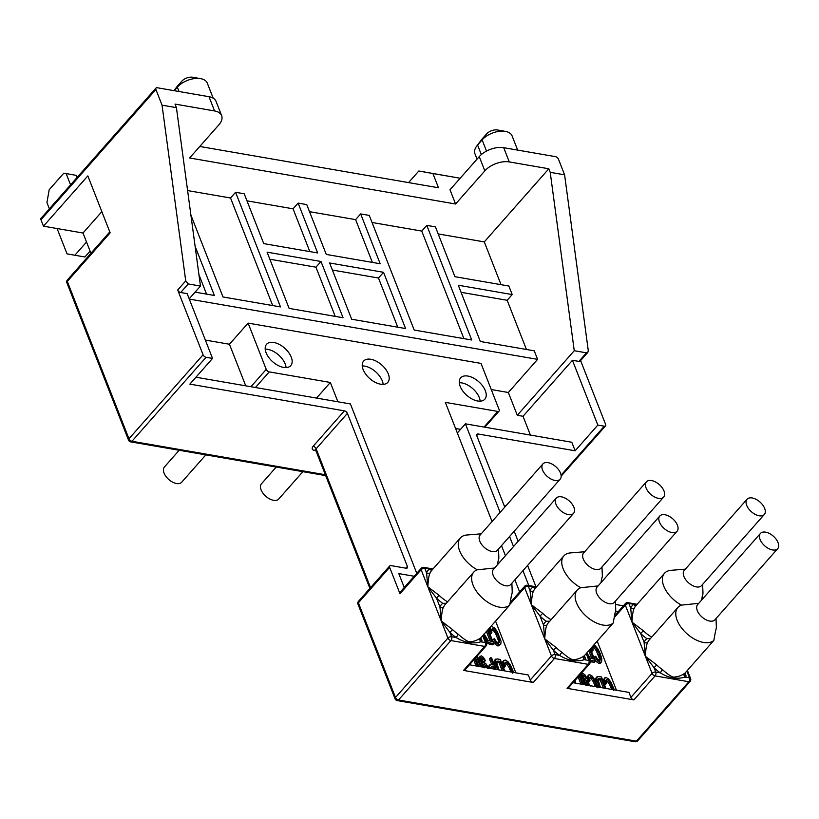 <?xml version="1.0" encoding="UTF-8"?>
<svg xmlns="http://www.w3.org/2000/svg" width="819" height="819" viewBox="0 0 819 819"><rect width="100%" height="100%" fill="white"/><g stroke="black" fill="none" stroke-linecap="round" stroke-linejoin="round"><path stroke-width="1.23" d="M155.917 89.506L40.95 219.768A2.764 1.556 -138.6 0 1 41.032 218.315L155.999 88.053A2.764 1.556 41.4 0 0 155.917 89.506L162.049 105.17L176.423 107.658L200.471 286.056L189.189 298.822M40.95 219.768L43.458 226.177L82.995 233.016L101.843 211.66M90.94 253.276L82.995 233.016M43.458 226.177L87.838 175.901L110.155 232.862L67.301 281.419A2.764 1.556 -138.6 0 1 67.383 279.965A2.764 2.764 0 0 0 66.882 282.801A2.764 1.546 -21.4 0 1 67.301 281.419L128.962 438.769L203.081 354.791A2.764 1.556 41.4 0 0 206.071 357.299L212.541 358.415L187.152 293.622L180.682 292.506A2.764 1.556 -138.6 0 1 177.692 289.998L203.081 354.791M200.471 286.056L188.247 283.937L185.729 280.886L162.049 105.17M128.542 440.151A2.764 1.546 -21.4 0 1 128.962 438.769A2.764 1.556 -138.6 0 0 131.951 441.277A2.764 1.689 -80.2 0 1 130.651 441.871A2.764 2.764 0 0 1 128.542 440.151L66.882 282.801M176.423 107.658L175.031 104.095L214.568 110.944L208.988 96.703L157.228 87.746A2.764 1.556 41.4 0 0 155.999 88.053M208.988 96.703A18.427 10.278 -21.4 0 1 216.062 101.402L221.642 115.643A18.427 10.278 158.6 0 0 214.568 110.944M86.527 242.025L74.857 255.252L67.025 253.849L57.105 228.532M49.386 208.845L46.929 202.58L49.181 189.752L63.81 173.178L76.218 175.348L77.058 177.488M70.567 184.848L66.155 173.597L63.81 173.178M90.09 251.126L84.92 256.992L74.857 255.252M66.155 173.597L76.218 175.348M432.913 173.536L460.165 178.245L418.816 171.007L432.913 173.536L438.493 187.776L199.775 146.478M418.816 171.007L408.579 182.596M512.325 149.181L503.705 147.686L509.285 161.927L548.822 168.775L550.214 172.328L564.588 174.816L558.456 159.152A2.764 1.556 41.4 0 0 555.456 156.644L512.325 149.181M221.642 115.643A18.427 10.278 158.6 0 1 218.857 124.857L189.619 157.985L455.579 204.003L450 189.762L479.248 156.634A18.427 10.278 -21.4 0 1 503.705 147.686M504.76 507.145L476.781 435.759A2.764 1.556 -138.6 0 1 476.873 434.305A2.764 1.556 -138.6 0 1 478.101 433.998L575.143 450.788L597.829 425.081L604.299 426.197A2.764 1.556 41.4 0 0 605.538 425.89A2.764 1.556 41.4 0 0 605.62 424.437L580.599 360.585M564.588 174.816L588.267 350.532L587.837 352.385L586.476 352.835L574.252 350.727L517.28 415.284L508.353 392.496L491.246 389.537M315.929 450.716L314.424 450.46A5.528 3.081 -21.4 0 1 313.145 446.283L344.4 410.862L189.854 384.131L212.541 358.415M195.956 377.221L350.399 403.941L416.779 573.32M344.4 410.862A2.764 1.556 -138.6 0 1 347.399 413.38L407.391 566.451A2.764 1.556 -138.6 0 1 407.299 567.915A2.764 1.556 -138.6 0 1 406.07 568.222L390.97 565.601A2.764 1.556 41.4 0 0 389.742 565.909A2.764 1.556 41.4 0 0 389.649 567.372L358.394 602.794A2.764 1.556 -138.6 0 1 358.476 601.33A2.764 2.764 0 0 0 357.975 604.176L395.086 698.863A2.764 2.764 0 0 0 397.184 700.583L635.114 741.748A2.764 2.764 0 0 0 637.663 740.857A2.764 1.556 41.4 0 1 636.424 741.164A2.764 1.689 99.8 0 1 635.114 741.748M414.179 576.259L398.792 573.597L404.248 587.51M399.979 593.714A2.764 1.556 -138.6 0 1 400.061 592.26L421.242 568.263A2.764 1.556 41.4 0 0 421.15 569.717L399.979 593.714L389.649 567.372M432.944 569.01L424.826 568.376L426.545 572.768A2.764 2.252 -156.7 0 0 430.282 572.645C429.054 574.375 428.245 579.094 427.856 586.803L436.496 598.157L439.936 606.94A2.764 2.252 -156.7 0 0 443.673 606.818C442.455 608.548 441.636 613.267 441.246 620.986L449.887 632.34L451.607 636.732A2.764 1.546 158.6 0 0 447.942 638.073A2.764 1.556 41.4 0 0 450.931 640.581A2.764 1.689 99.8 0 0 451.607 636.732L456.173 637.52C464.445 642.731 472.665 644.154 480.835 641.789L485.391 642.577A2.764 1.546 -21.4 0 1 486.455 643.284L483.241 635.083M446.232 603.306L442.782 603.337A27.181 15.274 41.4 0 0 439.936 606.94L441.246 620.986L452.61 629.627A24.416 13.718 41.4 0 0 458.261 634.285C462.561 638.144 466.113 640.642 468.908 641.779C472.911 641.82 476.74 640.601 480.415 638.114A24.416 13.718 41.4 0 0 480.968 637.663L509.705 605.098A24.416 13.718 41.4 0 1 490.448 603.849A24.416 13.718 41.4 0 1 473.013 584.991A24.416 13.718 41.4 0 1 473.751 572.133A24.416 13.718 41.4 0 1 477.282 569.799L494.594 568.007M458.261 634.285L456.173 637.52A27.181 15.274 41.4 0 1 449.887 632.34L452.61 629.627M432.176 569.881A2.764 2.273 -126.5 0 1 429.381 569.164A27.181 15.274 41.4 0 0 426.545 572.768L427.856 586.803L439.219 595.454A24.416 13.718 41.4 0 0 447.553 601.811M442.782 603.337A27.181 15.274 41.4 0 1 436.496 598.157L439.219 595.454M481.203 533.834L466.881 535.002A24.416 13.718 41.4 0 0 460.36 537.95A24.416 13.718 41.4 0 0 459.613 550.808A24.416 13.718 41.4 0 0 477.282 569.799M432.995 568.959L423.781 567.362A2.764 1.689 -80.2 0 1 424.826 568.376A2.764 1.546 158.6 0 0 421.15 569.717L447.942 638.073L395.505 697.481A2.764 1.546 158.6 0 0 395.086 698.863M497.522 564.69L498.116 560.923A19.349 10.872 41.4 0 0 498.812 557.002L498.464 549.078M509.705 605.098L511.506 595.096A19.349 10.872 41.4 0 0 512.203 591.175L511.865 583.251M480.968 637.663L480.681 639.373L482.002 640.745L480.845 637.817M482.698 635.698L485.391 642.577A2.764 1.689 99.8 0 1 484.715 646.426L450.931 640.581L398.495 699.999A2.764 1.689 99.8 0 1 397.184 700.583M463.544 670.423L484.715 646.426A2.764 1.556 41.4 0 0 485.954 646.119L464.772 670.116A2.764 1.556 -138.6 0 1 463.544 670.423L533.271 682.483A2.764 1.556 -138.6 0 1 530.272 679.975L528.316 674.989L469.461 664.803M492.045 521.539L445.341 402.364L497.819 411.445A2.764 1.556 41.4 0 0 499.058 411.138A2.764 1.556 41.4 0 0 499.14 409.674L480.999 363.401L248.106 323.106L266.236 369.379A2.764 1.556 41.4 0 0 269.236 371.887L330.333 382.463L337.899 401.781M519.645 591.953L514.885 579.821M505.446 555.712L501.494 545.649M616.461 690.243L597.215 641.134M515.827 672.829L495.567 621.13M460.176 386.343A16.124 9.06 41.4 0 0 472.143 399.048A16.124 9.06 41.4 0 0 484.838 399.191A16.124 9.06 41.4 0 0 485.329 390.694A16.124 9.06 41.4 0 0 473.362 377.999A16.124 9.06 41.4 0 0 460.667 377.856A16.124 9.06 41.4 0 0 460.176 386.343M363.134 369.553A16.124 9.06 41.4 0 0 375.102 382.258A16.124 9.06 41.4 0 0 387.796 382.401A16.124 9.06 41.4 0 0 388.288 373.904A16.124 9.06 41.4 0 0 376.32 361.21A16.124 9.06 41.4 0 0 363.626 361.066A16.124 9.06 41.4 0 0 363.134 369.553M266.093 352.764A16.124 9.06 41.4 0 0 278.061 365.469A16.124 9.06 41.4 0 0 290.755 365.612A16.124 9.06 41.4 0 0 291.247 357.115A16.124 9.06 41.4 0 0 279.279 344.42A16.124 9.06 41.4 0 0 266.584 344.277A16.124 9.06 41.4 0 0 266.093 352.764M605.784 680.62L607.585 681.705L609.51 684.397L611.742 689.424M614.322 689.864L611.179 682.606L608.599 678.992L606.009 677.456L604.473 678.603L604.842 677.784L603.46 679.75L603.613 682.432M604.289 684.152L605.292 684.745L606.295 683.609L605.814 680.364L606.889 679.483L608.589 680.558L610.524 683.251L613.462 690.642M605.958 688.421L601.463 676.955L597.368 676.525L595.741 678.388L596.355 677.661L595.638 679.883L596.099 682.381M589.465 677.794L591.267 678.879L593.191 681.572L595.423 686.598M598.003 687.049L594.86 679.78L592.28 676.166L589.7 674.631L588.155 675.777L588.523 674.958L587.151 676.924L587.673 681.142L588.974 681.93L589.987 680.784L589.496 677.538L590.571 676.668L592.27 677.733L594.205 680.425L597.143 687.817M504.811 663.155L506.797 664.26L508.783 666.963L511.036 672M513.677 672.46L510.513 665.192L507.862 661.557L505.139 660.001L503.46 661.128L503.828 660.36L502.446 662.274L502.641 665.438M503.091 666.594L504.269 667.27L505.282 666.123L504.842 662.899L506.019 662.039L507.811 663.124L509.797 665.827L512.735 673.218M494.911 660.114L494.092 662.305L496.13 669.42L491.615 657.944L490.479 657.749L493.314 664.987L491.103 664.608L489.199 665.734L489.598 668.294M490.479 657.749L489.465 658.896L491.748 664.711M488.185 666.881L489.486 664.915L488.185 667.342M480.323 657.022L479.084 657.8L479.422 661.496M481.009 658.824L483.538 661.885L485.483 660.718L483.435 657.319L481.337 655.886L480.088 656.654L480.231 659.541L482.913 667.137M475.573 657.882L478.92 666.441M473.74 659.96L476.085 665.949M582.002 674.621L580.855 675.409L581.101 678.449M582.688 676.412L585.124 679.463L587.018 678.286L585.012 674.897L583.005 673.474L581.869 674.262L582.074 677.159L584.776 684.756M578.101 676.893L580.927 684.09M592.669 647.153L594.471 648.239L596.396 650.931L599.334 658.322L599.498 660.81M593.857 657.8L596.508 661.824L599.088 663.544L600.624 662.796M589.987 661.445L594.318 662.428L595.331 661.291L590.499 648.965M591.175 650.685L592.178 651.289L593.181 650.143L592.7 646.897L593.775 646.027L595.474 647.092L599.262 653.808L600.501 659.674L599.324 660.38L597.635 659.264L595.71 656.295L594.87 656.664L597.522 660.677L600.092 662.397L601.637 661.66L601.781 658.752L600.358 653.992L598.065 649.139L594.236 644.512M491.42 629.657L493.57 630.784L495.608 633.486L498.546 640.888L498.607 643.355M489.537 633.015L490.847 633.752L491.861 632.616L491.472 629.381L492.721 628.542L494.574 629.637L498.495 636.373L499.61 642.219L498.259 642.895L496.416 641.748L494.4 638.769L492.424 640.253L495.208 644.297L498.013 646.048L500.788 644.205L501.085 641.328L497.379 631.725L494.656 628.081L491.83 626.504L490.673 626.668M489.199 628.337L489.424 632.954M486.036 642.209L489.619 644.318L492.721 644.85L493.724 643.714L488.165 629.514M455.589 428.501L460.534 429.361M530.395 435.084L523.034 416.277L517.28 415.284M500.112 512.397L465.407 423.832L571.795 442.24L575.143 450.788M465.407 423.832L457.34 432.975M618.325 611.578L615.601 611.107M528.777 585.534L522.952 570.679M513.513 546.58L509.561 536.506M535.964 586.773L527.6 565.417M518.151 541.318L514.199 531.244M623.413 605.825L615.519 604.453M637.09 604.34L628.972 603.695L630.691 608.087A2.764 2.252 -156.7 0 0 634.428 607.964C633.2 609.694 632.391 614.414 631.992 622.123L640.642 633.486L644.082 642.26A2.764 2.252 -156.7 0 0 647.819 642.137C646.601 643.867 645.781 648.587 645.392 656.306L654.033 667.659L655.753 672.051A2.764 1.689 99.8 0 1 655.077 675.9L633.906 699.897L567.055 688.329A2.764 1.556 -138.6 0 0 568.284 688.021L589.465 664.025A2.764 2.764 0 0 0 589.967 661.189L586.752 652.989M536.455 586.926L528.337 586.281L530.057 590.673A2.764 2.252 -156.7 0 0 533.793 590.55C532.565 592.28 531.756 597 531.357 604.719L540.008 616.072L543.447 624.856A2.764 2.252 -156.7 0 0 547.184 624.723C545.966 626.453 545.147 631.173 544.758 638.892L553.398 650.245L555.118 654.637A2.764 1.546 158.6 0 0 551.453 655.978L530.272 679.975M549.744 621.222L546.293 621.252A27.181 15.274 41.4 0 0 543.447 624.856L544.758 638.892L556.121 647.542A24.416 13.718 41.4 0 0 561.773 652.19C566.072 656.06 569.625 658.558 572.42 659.684C576.422 659.725 580.251 658.507 583.916 656.029A24.416 13.718 41.4 0 0 584.479 655.579L613.216 623.013A24.416 13.718 41.4 0 1 593.959 621.754A24.416 13.718 41.4 0 1 576.525 602.897A24.416 13.718 41.4 0 1 577.262 590.038A24.416 13.718 41.4 0 1 580.794 587.704L598.105 585.923M561.773 652.19L559.684 655.425C567.946 660.646 576.166 662.059 584.346 659.694L588.902 660.483A2.764 1.689 99.8 0 1 588.226 664.332L554.443 658.486A2.764 1.689 99.8 0 0 555.118 654.637L559.684 655.425A27.181 15.274 41.4 0 1 553.398 650.245L556.121 647.542M535.687 587.796A2.764 2.273 -126.5 0 1 532.893 587.08A27.181 15.274 41.4 0 0 530.057 590.673L531.357 604.719L542.731 613.359A24.416 13.718 41.4 0 0 551.064 619.717M546.293 621.252A27.181 15.274 41.4 0 1 540.008 616.072L542.731 613.359M584.715 551.74L570.393 552.917A24.416 13.718 41.4 0 0 563.871 555.866A24.416 13.718 41.4 0 0 563.124 568.724A24.416 13.718 41.4 0 0 580.794 587.704M536.506 586.875L527.293 585.278A2.764 1.689 -80.2 0 1 528.337 586.281A2.764 1.546 158.6 0 0 524.662 587.622L509.848 604.412M586.209 653.613L588.902 660.483A2.764 1.546 -21.4 0 1 589.967 661.189M601.033 582.596L601.627 578.828A19.349 10.872 41.4 0 0 602.323 574.907L601.975 566.983M613.216 623.013L615.018 613.001A19.349 10.872 41.4 0 0 615.714 609.09L615.376 601.156M584.479 655.579L584.182 657.288L585.513 658.66L584.356 655.722M572.972 682.718L628.951 692.403L630.906 697.389A2.764 1.556 -138.6 0 0 633.906 699.897M650.378 638.625L646.928 638.666A27.181 15.274 41.4 0 0 644.082 642.26L645.392 656.306L656.756 664.946L654.033 667.659A27.181 15.274 41.4 0 0 660.319 672.839L655.753 672.051A2.764 1.546 158.6 0 0 652.088 673.392L630.906 697.389M656.756 664.946A24.416 13.718 41.4 0 0 662.407 669.604C666.707 673.474 670.259 675.972 673.054 677.098C677.057 677.139 680.886 675.921 684.561 673.433A24.416 13.718 41.4 0 0 685.114 672.983L713.851 640.417A24.416 13.718 41.4 0 1 694.594 639.168A24.416 13.718 41.4 0 1 677.159 620.311A24.416 13.718 41.4 0 1 677.897 607.452A24.416 13.718 41.4 0 1 681.428 605.118L698.74 603.327M636.322 605.2A2.764 2.273 -126.5 0 1 633.527 604.483A27.181 15.274 41.4 0 0 630.691 608.087L631.992 622.123L643.365 630.773A24.416 13.718 41.4 0 0 651.699 637.131M646.928 638.666A27.181 15.274 41.4 0 1 640.642 633.486L643.365 630.773M685.349 569.154L671.027 570.321A24.416 13.718 41.4 0 0 664.506 573.269A24.416 13.718 41.4 0 0 663.759 586.138A24.416 13.718 41.4 0 0 681.428 605.118M637.141 604.279L627.927 602.692A2.764 1.689 -80.2 0 1 628.972 603.695A2.764 1.546 158.6 0 0 625.296 605.036L614.301 617.506M662.407 669.604L660.319 672.839C668.591 678.05 676.801 679.473 684.981 677.108L689.537 677.897A2.764 1.546 -21.4 0 1 690.601 678.603L687.387 670.403M713.851 640.417L715.652 630.415A19.349 10.872 41.4 0 0 716.349 626.494L716.011 618.57M685.114 672.983L684.827 674.692L686.148 676.074L684.991 673.136M686.844 671.017L689.537 677.897A2.764 1.689 99.8 0 1 688.861 681.746L655.077 675.9A2.764 1.556 41.4 0 1 652.088 673.392L625.296 605.036A2.764 1.556 41.4 0 1 625.388 603.583L614.588 615.816M777.702 548.669L714.926 619.799A11.517 6.47 -138.6 0 1 705.855 619.696A11.517 6.47 -138.6 0 1 697.307 610.626A11.517 6.47 -138.6 0 1 697.655 604.555L760.431 533.435A11.517 6.47 -138.6 0 1 769.502 533.538A11.517 6.47 -138.6 0 1 778.05 542.608A11.517 6.47 -138.6 0 1 777.702 548.669A11.517 6.47 -138.6 0 1 768.631 548.566A11.517 6.47 -138.6 0 1 760.083 539.496A11.517 6.47 -138.6 0 1 760.431 533.435M702.61 584.397L702.958 592.321A19.349 10.872 41.4 0 1 702.262 596.242L701.668 600.01M764.301 514.496L701.535 585.626A11.517 6.47 -138.6 0 1 692.464 585.524A11.517 6.47 -138.6 0 1 683.906 576.453A11.517 6.47 -138.6 0 1 684.264 570.382L747.041 499.252A11.517 6.47 -138.6 0 1 756.111 499.355A11.517 6.47 -138.6 0 1 764.659 508.425A11.517 6.47 -138.6 0 1 764.301 514.496A11.517 6.47 -138.6 0 1 755.241 514.393A11.517 6.47 -138.6 0 1 746.682 505.323A11.517 6.47 -138.6 0 1 747.041 499.252M659.797 516.021L597.02 587.151A11.517 6.47 41.4 0 0 596.672 593.212A11.517 6.47 41.4 0 0 605.221 602.282A11.517 6.47 41.4 0 0 614.291 602.385L677.067 531.265A11.517 6.47 41.4 0 0 677.415 525.194A11.517 6.47 41.4 0 0 668.867 516.124A11.517 6.47 41.4 0 0 659.797 516.021A11.517 6.47 41.4 0 0 659.449 522.082A11.517 6.47 41.4 0 0 667.997 531.152A11.517 6.47 41.4 0 0 677.067 531.265M646.406 481.838L583.63 552.968A11.517 6.47 41.4 0 0 583.271 559.039A11.517 6.47 41.4 0 0 591.83 568.11A11.517 6.47 41.4 0 0 600.89 568.212L663.666 497.082A11.517 6.47 41.4 0 0 664.025 491.021A11.517 6.47 41.4 0 0 655.466 481.951A11.517 6.47 41.4 0 0 646.406 481.838A11.517 6.47 41.4 0 0 646.048 487.909A11.517 6.47 41.4 0 0 654.606 496.979A11.517 6.47 41.4 0 0 663.666 497.082M523.034 416.277L572.44 360.288L597.829 425.081M572.44 360.288L578.91 361.404A2.764 1.556 41.4 0 0 580.149 361.097L587.837 352.385M190.899 215.069L222.993 296.969L280.497 306.91L235.575 192.281L244.205 193.775L263.738 243.612L317.649 252.948L298.116 203.102L306.746 204.596L326.269 254.433L380.18 263.759L360.657 213.923L369.277 215.417L414.199 330.047L471.713 339.998L426.781 225.368L435.411 226.853L454.944 276.699L508.855 286.026L512.203 294.574L507.156 300.286L461.056 292.301M501.044 284.674L484.285 241.902L438.175 233.927M548.822 168.775L484.285 241.902M574.252 350.727L550.214 172.328M512.203 294.574L458.292 285.237L480.333 341.492L534.244 350.819L537.592 359.357L508.353 392.496M526.433 349.467L507.156 300.286M537.592 359.357L189.302 299.099M195.096 292.137L214.373 295.475L195.117 246.345M405.579 328.552L383.538 272.307L329.617 262.981L351.668 319.226L405.579 328.552M289.127 308.405L343.038 317.731L320.997 261.486L267.086 252.16L289.127 308.405M205.354 340.069L229.443 344.246L248.106 323.106M229.443 344.246L245.741 385.831M316.543 398.085L330.333 382.463M455.579 204.003L484.828 170.874A18.427 10.278 158.6 0 1 509.285 161.927M426.781 225.368L421.744 231.081L372.051 222.481M360.657 213.923L355.61 219.635L309.51 211.66M298.116 203.102L293.069 208.814L246.969 200.839M235.575 192.281L230.538 197.993L187.602 190.571M463.902 338.646L421.744 231.081M372.379 262.408L355.61 219.635M309.838 251.597L293.069 208.814M272.686 305.559L230.538 197.993M206.562 294.123L198.935 274.662M397.768 327.201L378.491 278.02L332.391 270.045M383.538 272.307L378.491 278.02M320.997 261.486L315.95 267.199L269.85 259.224M335.227 316.38L315.95 267.199M480.169 401.156A16.124 9.06 41.4 0 0 479.279 397.553A16.124 9.06 41.4 0 0 459.295 382.739M383.128 384.367A16.124 9.06 41.4 0 0 382.238 380.763A16.124 9.06 41.4 0 0 362.254 365.95M286.087 367.577A16.124 9.06 41.4 0 0 285.196 363.974A16.124 9.06 41.4 0 0 265.213 349.16M604.146 683.793L604.995 682.831L606.295 683.609M603.46 679.75L604.473 678.603L604.995 682.831M605.814 680.364L606.889 679.483L605.886 680.63M597.368 676.525L596.652 678.736L597.112 681.234L599.375 687.284M600.481 687.479L598.003 679.473L598.372 678.685L601.218 678.869L604.893 688.236M598.003 679.473L598.157 678.92M597.358 679.821L600.204 680.005L603.327 687.97M600.204 680.005L601.218 678.869M587.673 681.142L588.677 680.005L589.987 680.784M587.151 676.924L588.155 675.777L588.677 680.005M589.496 677.538L590.571 676.668L589.567 677.804M574.795 683.026L575.603 682.125L575.02 680.394M574.518 682.985L575.603 682.125M574.58 682.606L575.429 682.073L574.61 682.995M502.999 666.359L503.91 665.335L505.282 666.123M502.446 662.274L503.46 661.128L503.91 665.335M504.842 662.899L506.019 662.039L505.006 663.175M504.791 670.915L500.286 659.449L497.184 658.906L495.249 659.684L495.096 661.168L497.778 669.707M495.925 658.967L494.236 660.831M498.955 669.911L496.519 661.916L496.938 661.128L499.979 661.353L503.644 670.72M495.925 662.274L498.966 662.489L502.088 670.454M498.966 662.489L499.979 661.353M490.786 668.499L490.673 667.28L491.912 666.697L494.133 667.086L494.973 669.215M490.663 667.813L493.13 668.232L493.407 668.949M493.13 668.232L494.133 667.086M483.538 661.885L485.483 660.718M488.677 668.499L486.281 664.148L483.845 662.223L482.913 662.663L482.708 664.219L481.337 657.985L483.21 658.496L484.541 660.738M481.337 657.985L482.012 657.677L481.214 658.589M483.845 662.223L482.35 663.298M481.337 655.886L479.084 657.8M484.234 667.833L483.558 664.967L484.346 664.117L487.561 668.232M483.558 664.967L484.346 664.117M483.333 665.253L485.718 667.618M481.541 666.891L477.262 655.968M476.576 656.746L480.487 666.717M478.787 666.42L475.481 657.985M474.744 658.814L477.651 666.226M585.124 679.463L587.018 678.286M590.202 686.066L587.847 681.715L585.524 679.821L584.664 680.272L584.51 681.828L583.067 675.583L584.827 676.084L586.138 678.316M583.067 675.583L583.691 675.265L582.964 676.095M585.524 679.821L584.131 680.865M583.005 673.474L580.855 675.409M586.025 685.442L585.319 682.565L586.035 681.705L589.148 685.81M585.319 682.565L586.035 681.705M585.022 682.851L587.315 685.196M583.476 684.53L579.76 675.03M579.115 675.757L582.483 684.356M591.031 650.327L591.881 649.365L593.181 650.143M591.472 647.645L591.881 649.365M600.388 663.155L601.637 661.66M593.929 657.729L594.87 656.664M599.887 660.37L600.501 659.674L599.324 660.38M592.7 646.897L593.775 646.027L592.772 647.164M588.769 658.128L591.001 660.298L595.331 661.291M589.752 649.6L593.437 658.998L590.202 658.107L586.854 652.886M588.738 650.747L591.871 658.732M489.486 632.882L490.438 631.807L491.861 632.616M490.212 627.19L490.438 631.807M493.437 639.107L496.222 643.15L499.027 644.911L500.788 644.205M491.472 629.381L492.721 628.542L491.707 629.678M483.374 634.93L487.1 641.134L488.923 642.639L493.724 643.714M487.397 630.384L491.717 641.4L488.134 640.448L484.07 633.865M486.384 631.521L490.151 641.134M556.285 498.106L493.509 569.236A11.517 6.47 41.4 0 0 493.161 575.307A11.517 6.47 41.4 0 0 501.709 584.377A11.517 6.47 41.4 0 0 510.78 584.479L573.556 513.349A11.517 6.47 41.4 0 0 573.904 507.289A11.517 6.47 41.4 0 0 565.356 498.218A11.517 6.47 41.4 0 0 556.285 498.106A11.517 6.47 41.4 0 0 555.937 504.176A11.517 6.47 41.4 0 0 564.486 513.247A11.517 6.47 41.4 0 0 573.556 513.349M542.895 463.933L480.118 535.063A11.517 6.47 41.4 0 0 479.76 541.124A11.517 6.47 41.4 0 0 488.319 550.194A11.517 6.47 41.4 0 0 497.389 550.307L560.155 479.176A11.517 6.47 41.4 0 0 560.513 473.106A11.517 6.47 41.4 0 0 551.965 464.035A11.517 6.47 41.4 0 0 542.895 463.933A11.517 6.47 41.4 0 0 542.536 470.004A11.517 6.47 41.4 0 0 551.095 479.074A11.517 6.47 41.4 0 0 560.155 479.176M477.037 159.132L474.938 153.767A17.506 9.767 -21.4 0 1 476.771 146.007A17.506 9.767 -21.4 0 1 477.579 145.014L482.115 139.875A17.506 9.767 -21.4 0 1 505.456 131.398A17.506 9.767 -21.4 0 1 512.07 135.852L517.659 150.102M476.771 146.007L481.592 139.609A8.292 4.627 -21.4 0 1 481.981 139.138L486.517 133.999A8.292 4.627 -21.4 0 1 497.573 129.986L505.456 131.398M174.212 90.684L177.334 87.142A17.506 9.767 -21.4 0 1 200.675 78.665A17.506 9.767 -21.4 0 1 207.289 83.118L213.196 98.178M173.976 90.643L176.812 86.875A8.292 4.627 -21.4 0 1 177.201 86.404L181.736 81.265A8.292 4.627 -21.4 0 1 192.782 77.252L200.675 78.665M179.177 450.266L164.404 467.014A11.517 6.47 41.4 0 0 164.056 473.075A11.517 6.47 41.4 0 0 172.604 482.145A11.517 6.47 41.4 0 0 181.675 482.248L205.835 454.873M276.218 467.055L261.445 483.804A11.517 6.47 41.4 0 0 262.96 493.192A11.517 6.47 41.4 0 0 273.566 500.317A11.517 6.47 41.4 0 0 278.716 499.037L302.876 471.662M185.729 280.886L177.692 289.998M206.071 357.299L131.951 441.277L325.348 474.744M188.247 283.937L180.682 292.506M561.076 475.174L604.299 426.197M505.794 505.958L504.187 505.681M476.719 435.565L478.101 433.998M357.975 604.176A2.764 1.546 158.6 0 1 358.394 602.794L395.505 697.481A2.764 1.556 41.4 0 0 398.495 699.999L636.424 741.164L688.861 681.746A2.764 1.556 41.4 0 0 690.1 681.439A2.764 2.764 0 0 0 690.601 678.603M473.751 572.133L445.014 604.698A24.416 13.718 41.4 0 0 443.673 606.818M460.36 537.95L431.623 570.515A24.416 13.718 41.4 0 0 430.282 572.645M480.415 638.114A2.764 2.273 53.5 0 0 480.835 641.789A27.181 15.274 41.4 0 0 482.002 640.745M497.819 411.445L484.029 427.057M369.891 588.4L315.714 450.174A2.764 1.546 -21.4 0 1 316.134 448.792L370.546 587.653M347.399 413.38L316.134 448.792A2.764 1.556 41.4 0 0 313.145 446.283M314.424 450.46A2.764 1.689 99.8 0 1 315.52 449.856M405.866 568.181L407.391 566.451M527.293 585.278A2.764 2.764 0 0 0 524.754 586.169A2.764 1.556 41.4 0 0 524.662 587.622L551.453 655.978A2.764 1.556 41.4 0 0 554.443 658.486L533.271 682.483M589.465 664.025A2.764 1.556 41.4 0 1 588.226 664.332L567.055 688.329M577.262 590.038L548.525 622.604A24.416 13.718 41.4 0 0 547.184 624.723M563.871 555.866L535.135 588.431A24.416 13.718 41.4 0 0 533.793 590.55M583.916 656.029A2.764 2.273 53.5 0 0 584.346 659.694A27.181 15.274 41.4 0 0 585.513 658.66M677.897 607.452L649.16 640.018A24.416 13.718 41.4 0 0 647.819 642.137M664.506 573.269L635.769 605.835A24.416 13.718 41.4 0 0 634.428 607.964M684.561 673.433A2.764 2.273 53.5 0 0 684.981 677.108A27.181 15.274 41.4 0 0 686.148 676.074M578.91 361.404L586.476 352.835M266.236 369.379L250.931 386.732M269.236 371.887L255.446 387.51M479.248 156.634L484.828 170.874M611.363 688.41L612.377 687.274M609.51 684.397L610.524 683.251M607.585 681.705L608.589 680.558M597.542 685.657L598.3 684.797M596.16 682.309L597.112 681.234M595.638 679.883L596.652 678.736M598.484 679.709L599.488 678.572M595.044 685.595L596.058 684.449M593.191 681.572L594.205 680.425M591.267 678.879L592.27 677.733M510.657 670.986L511.67 669.85M508.783 666.963L509.797 665.827M506.797 664.26L507.811 663.124M495.7 668.355L496.703 667.219M494.522 664.803L495.526 663.656M494.092 662.305L495.096 661.168M497.133 662.172L498.136 661.035M490.898 667.843L491.912 666.697M482.196 659.643L483.21 658.496M481.142 665.888L482.002 664.915M479.228 660.687L480.231 659.541M484.971 666.523L485.984 665.386M583.824 677.221L584.827 676.084M583.056 683.456L583.865 682.544M581.06 678.306L582.074 677.159M586.599 684.111L587.602 682.964M599.088 663.544L600.092 662.397M596.508 661.824L597.522 660.677M599.334 658.322L600.347 657.176M598.249 654.954L599.262 653.808M596.396 650.931L597.409 649.784M594.471 648.239L595.474 647.092M591.533 661.947L592.536 660.81M590.038 661.394L591.001 660.298M489.035 628.757L490.049 627.61M498.013 646.048L499.027 644.911M495.208 644.297L496.222 643.15M498.546 640.888L499.559 639.741M497.491 637.52L498.495 636.373M495.608 633.486L496.611 632.35M493.57 630.784L494.574 629.637M489.619 644.318L490.622 643.171M487.909 643.785L488.923 642.639M486.097 642.27L487.1 641.134M486.506 151.085L482.115 139.875L486.517 133.999M481.981 139.138L477.579 145.014L481.326 154.586M179.054 91.523L177.334 87.142L181.736 81.265M177.201 86.404L174.017 90.653M605.538 425.89L561.169 476.167M505.18 506.664L504.524 506.551M325.686 475.614L130.651 441.871M389.742 565.909L358.476 601.33M423.781 567.362A2.764 2.764 0 0 0 421.242 568.263M485.954 646.119A2.764 2.764 0 0 0 486.455 643.284M499.058 411.138L484.868 427.201M524.754 586.169L510.206 602.641M627.927 602.692A2.764 2.764 0 0 0 625.388 603.583M690.1 681.439L637.663 740.857M597.01 676.791L595.997 677.927M495.485 659.275L494.481 660.421M483.046 662.458L482.043 663.605M480.354 656.162L479.34 657.299M584.807 680.036L583.804 681.173M582.135 673.73L581.121 674.866M109.787 231.92L67.383 279.965"/></g></svg>
